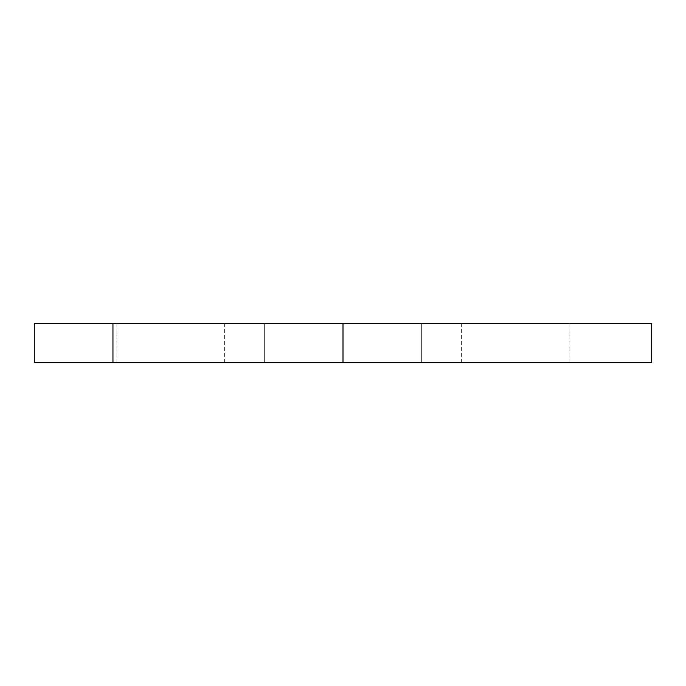 <?xml version="1.0" encoding="UTF-8"?>
<svg xmlns="http://www.w3.org/2000/svg" width="686" height="686" viewBox="0 0 686 686"><rect width="100%" height="100%" fill="white"/><g stroke="black" fill="none" stroke-linecap="round" stroke-linejoin="round"><path stroke-width="0.51" stroke-dasharray="3.43 2.57" d="M651.7 362.662L34.3 362.662L34.3 323.338L651.7 323.338M112.95 362.662L112.95 323.338M461.369 362.662L461.369 323.338M421.65 362.662L421.65 323.338L421.65 362.662M264.35 362.662L264.35 323.338L264.35 362.662M224.631 362.662L224.631 323.338M116.886 323.338L116.886 362.662M569.114 323.338L569.114 362.662"/><path stroke-width="1.03" d="M112.95 323.338L34.3 323.338L34.3 362.662L112.95 362.662L112.95 323.338L651.7 323.338L651.7 362.662L343 362.662L343 323.338M112.95 362.662L343 362.662"/></g></svg>
